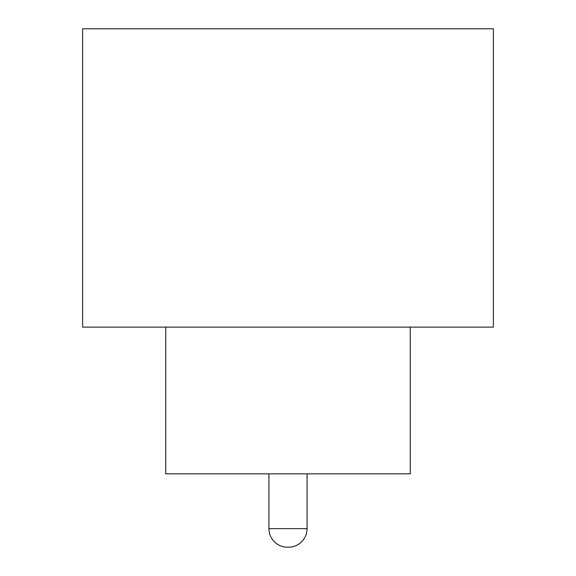 <?xml version="1.0" encoding="UTF-8"?>
<svg xmlns="http://www.w3.org/2000/svg" width="576" height="576" viewBox="0 0 576 576"><rect width="100%" height="100%" fill="white"/><g stroke="black" fill="none" stroke-linecap="round" stroke-linejoin="round"><path stroke-width="0.86" d="M268.927 473.839L268.927 528.617L307.073 528.617L307.073 473.839M268.927 528.617A18.583 18.583 0 0 0 287.51 547.2L288.49 547.2A18.583 18.583 0 0 0 307.073 528.617M165.737 327.125L165.737 473.839L410.263 473.839L410.263 327.125M493.402 327.125L82.598 327.125L82.598 28.8L493.402 28.8L493.402 327.125"/></g></svg>
